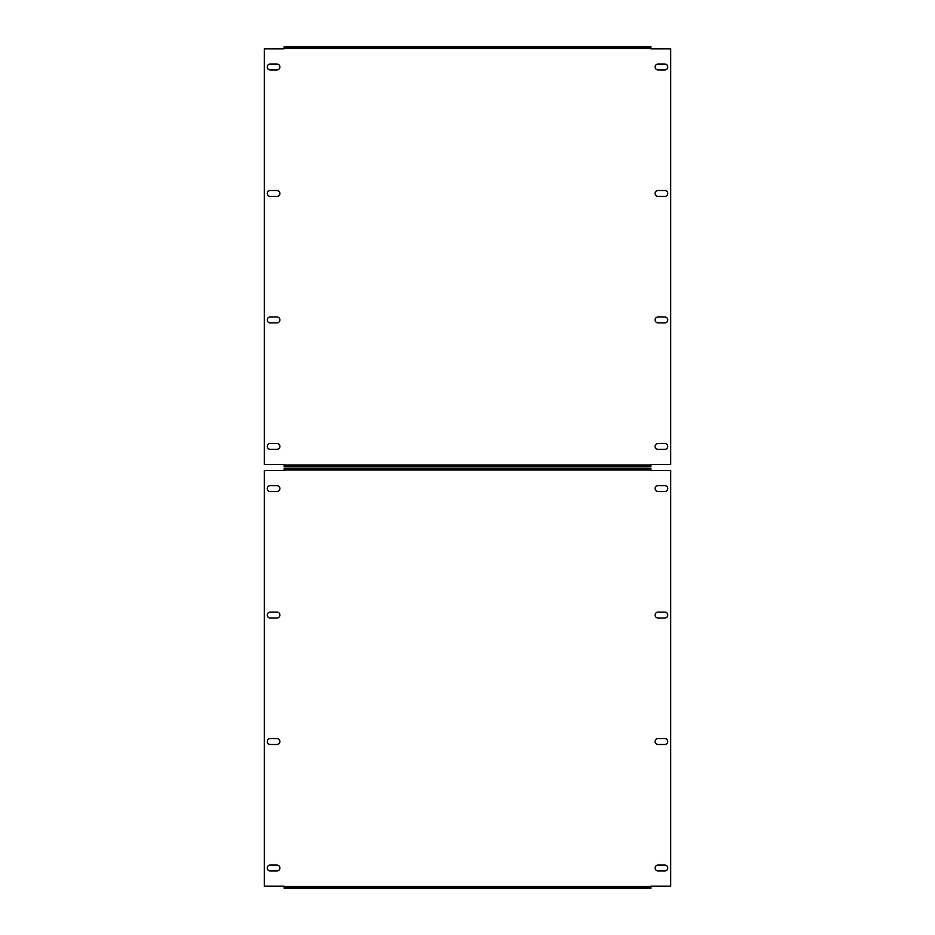 <?xml version="1.0" encoding="UTF-8"?>
<svg xmlns="http://www.w3.org/2000/svg" width="935" height="935" viewBox="0 0 935 935"><rect width="100%" height="100%" fill="white"/><g stroke="black" fill="none" stroke-linecap="round" stroke-linejoin="round"><path stroke-width="1.4" d="M267.246 66.981A2.957 2.957 0 0 1 270.192 64.036L276.935 64.036A2.957 2.957 0 0 1 279.892 66.981A2.957 2.957 0 0 1 276.935 69.938L270.192 69.938A2.957 2.957 0 0 1 267.246 66.981M655.108 66.981A2.957 2.957 0 0 1 658.065 64.036L664.808 64.036A2.957 2.957 0 0 1 667.754 66.981A2.957 2.957 0 0 1 664.808 69.938L658.065 69.938A2.957 2.957 0 0 1 655.108 66.981M267.246 193.463A2.957 2.957 0 0 1 270.192 190.518L276.935 190.518A2.957 2.957 0 0 1 279.892 193.463A2.957 2.957 0 0 1 276.935 196.42L270.192 196.42A2.957 2.957 0 0 1 267.246 193.463M655.108 193.463A2.957 2.957 0 0 1 658.065 190.518L664.808 190.518A2.957 2.957 0 0 1 667.754 193.463A2.957 2.957 0 0 1 664.808 196.42L658.065 196.42A2.957 2.957 0 0 1 655.108 193.463M267.246 319.945A2.957 2.957 0 0 1 270.192 316.988L276.935 316.988A2.957 2.957 0 0 1 279.892 319.945A2.957 2.957 0 0 1 276.935 322.891L270.192 322.891A2.957 2.957 0 0 1 267.246 319.945M655.108 319.945A2.957 2.957 0 0 1 658.065 316.988L664.808 316.988A2.957 2.957 0 0 1 667.754 319.945A2.957 2.957 0 0 1 664.808 322.891L658.065 322.891A2.957 2.957 0 0 1 655.108 319.945M267.246 446.416A2.957 2.957 0 0 1 270.192 443.47L276.935 443.47A2.957 2.957 0 0 1 279.892 446.416A2.957 2.957 0 0 1 276.935 449.373L270.192 449.373A2.957 2.957 0 0 1 267.246 446.416M655.108 446.416A2.957 2.957 0 0 1 658.065 443.47L664.808 443.47A2.957 2.957 0 0 1 667.754 446.416A2.957 2.957 0 0 1 664.808 449.373L658.065 449.373A2.957 2.957 0 0 1 655.108 446.416M650.889 464.543L670.711 464.543L670.711 48.854L650.889 48.854L650.889 46.75L284.111 46.75L284.111 48.854L264.289 48.854L264.289 464.543L284.111 464.543L284.111 465.817L650.889 465.817L650.889 464.543M284.111 47.591L650.889 47.591M284.111 465.817L284.111 466.658L650.889 466.658L650.889 465.817M267.246 488.584A2.957 2.957 0 0 1 270.192 485.627L276.935 485.627A2.957 2.957 0 0 1 279.892 488.584A2.957 2.957 0 0 1 276.935 491.529L270.192 491.529A2.957 2.957 0 0 1 267.246 488.584M655.108 488.584A2.957 2.957 0 0 1 658.065 485.627L664.808 485.627A2.957 2.957 0 0 1 667.754 488.584A2.957 2.957 0 0 1 664.808 491.529L658.065 491.529A2.957 2.957 0 0 1 655.108 488.584M267.246 615.055A2.957 2.957 0 0 1 270.192 612.109L276.935 612.109A2.957 2.957 0 0 1 279.892 615.055A2.957 2.957 0 0 1 276.935 618.012L270.192 618.012A2.957 2.957 0 0 1 267.246 615.055M655.108 615.055A2.957 2.957 0 0 1 658.065 612.109L664.808 612.109A2.957 2.957 0 0 1 667.754 615.055A2.957 2.957 0 0 1 664.808 618.012L658.065 618.012A2.957 2.957 0 0 1 655.108 615.055M267.246 741.537A2.957 2.957 0 0 1 270.192 738.58L276.935 738.58A2.957 2.957 0 0 1 279.892 741.537A2.957 2.957 0 0 1 276.935 744.482L270.192 744.482A2.957 2.957 0 0 1 267.246 741.537M655.108 741.537A2.957 2.957 0 0 1 658.065 738.58L664.808 738.58A2.957 2.957 0 0 1 667.754 741.537A2.957 2.957 0 0 1 664.808 744.482L658.065 744.482A2.957 2.957 0 0 1 655.108 741.537M267.246 868.019A2.957 2.957 0 0 1 270.192 865.062L276.935 865.062A2.957 2.957 0 0 1 279.892 868.019A2.957 2.957 0 0 1 276.935 870.964L270.192 870.964A2.957 2.957 0 0 1 267.246 868.019M655.108 868.019A2.957 2.957 0 0 1 658.065 865.062L664.808 865.062A2.957 2.957 0 0 1 667.754 868.019A2.957 2.957 0 0 1 664.808 870.964L658.065 870.964A2.957 2.957 0 0 1 655.108 868.019M650.889 886.146L670.711 886.146L670.711 470.457L650.889 470.457L650.889 468.341L284.111 468.341L284.111 470.457L264.289 470.457L264.289 886.146L284.111 886.146L284.111 887.408L650.889 887.408L650.889 886.146M284.111 469.183L650.889 469.183M284.111 887.408L284.111 888.25L650.889 888.25L650.889 887.408M650.889 464.975L284.111 464.975M284.111 48.433L650.889 48.433M650.889 886.567L284.111 886.567M284.111 470.024L650.889 470.024"/></g></svg>
